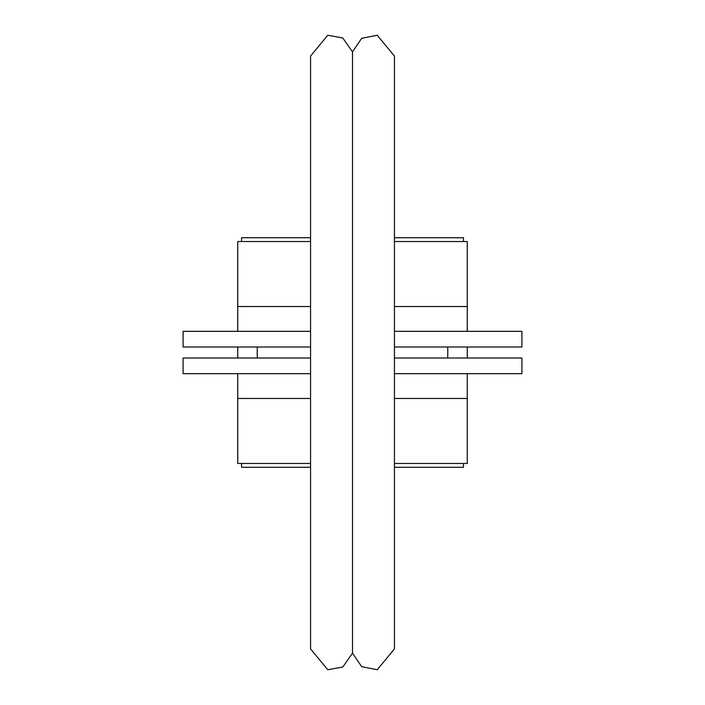 <?xml version="1.0" encoding="UTF-8"?>
<svg xmlns="http://www.w3.org/2000/svg" width="705" height="705" viewBox="0 0 705 705"><rect width="100%" height="100%" fill="white"/><g stroke="black" fill="none" stroke-linecap="round" stroke-linejoin="round"><path stroke-width="1.06" d="M352.5 644.74L352.5 51.835L361.709 38.299L377.219 35.25L394.43 56.047L394.43 648.952L377.219 669.75L361.709 666.701L352.5 653.165L352.5 51.835L342.762 37.964L327.781 35.25L310.57 56.047L310.57 648.952L327.781 669.75L342.762 667.036L352.5 653.165L352.5 644.74M394.43 373.676L521.903 373.676L521.903 358.008L394.43 358.008M310.57 358.008L183.097 358.008L183.097 373.676L310.57 373.676M237.735 346.992L237.735 358.008M467.265 358.008L467.265 346.992M394.43 346.992L521.903 346.992L521.903 331.324L394.43 331.324M310.57 331.324L183.097 331.324L183.097 346.992L310.57 346.992M467.265 331.324L467.265 306.525L394.43 306.525M310.57 306.525L237.735 306.525L237.735 331.324M237.735 306.525L237.735 241.542L310.57 241.542M310.57 463.458L237.735 463.458L237.735 373.676M467.265 373.676L467.265 463.458L394.43 463.458M394.43 241.542L467.265 241.542L467.265 306.525M463.458 241.542L463.458 237.735L394.43 237.735M310.57 237.735L241.542 237.735L241.542 241.542M241.542 463.458L241.542 467.265L310.57 467.265M394.43 467.265L463.458 467.265L463.458 463.458M467.265 398.475L394.43 398.475M310.57 398.475L237.735 398.475M447.631 358.008A95.29 95.29 0 0 0 447.631 346.992M257.369 346.992A95.29 95.29 0 0 0 257.369 358.008"/></g></svg>
